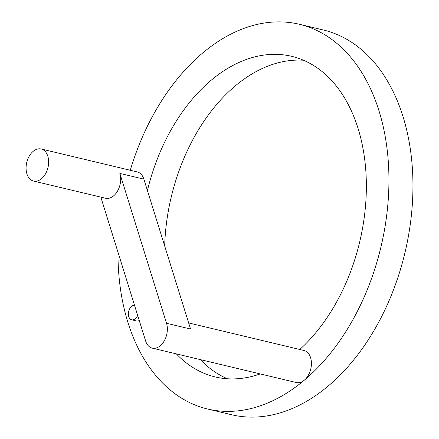 <?xml version="1.0" encoding="UTF-8"?>
<svg xmlns="http://www.w3.org/2000/svg" width="439" height="439" viewBox="0 0 439 439"><rect width="100%" height="100%" fill="white"/><g stroke="black" fill="none" stroke-linecap="round" stroke-linejoin="round"><path stroke-width="0.66" d="M33.117 151.395A16.479 10.92 -76.6 0 0 26.071 168.384A16.479 10.92 -76.6 0 0 33.534 181.049A16.479 10.92 -76.6 0 0 41.606 178.646A16.479 10.92 -76.6 0 0 48.647 161.656A16.479 10.92 -76.6 0 0 41.189 148.991A16.479 10.92 -76.6 0 0 33.117 151.395M33.534 181.049L105.563 198.252A16.479 10.92 -76.6 0 0 113.635 195.849A16.479 10.92 -76.6 0 0 119.858 173.405L143.866 179.139A16.479 10.92 -76.6 0 0 137.231 171.929L41.189 148.991M100.827 197.122L145.611 340.916A16.479 10.92 -76.6 0 0 152.245 348.132L296.309 382.539A16.479 10.92 -76.6 0 0 304.381 380.136A197.764 131.041 -76.6 0 0 388.916 176.286A197.764 131.041 -76.6 0 0 299.398 24.277A197.764 131.041 -76.6 0 0 202.533 53.13A197.764 131.041 -76.6 0 0 130.273 170.266M152.245 348.132A16.479 10.92 -76.6 0 0 160.317 345.723A16.479 10.92 -76.6 0 0 166.535 323.285L119.858 173.405M134.499 305.231A7.447 4.933 -76.6 0 0 131.541 306.406A7.447 4.933 -76.6 0 0 128.353 314.083A7.447 4.933 -76.6 0 0 131.727 319.811A7.447 4.933 -76.6 0 0 135.371 318.725A7.447 4.933 -76.6 0 0 137.681 315.46M131.727 319.811L136.529 320.958A7.447 4.933 -76.6 0 0 139.256 320.508M299.788 349.482A164.806 109.201 -76.6 0 0 366.28 180.039A164.806 109.201 -76.6 0 0 291.743 56.34A164.806 109.201 -76.6 0 0 211.022 80.381A164.806 109.201 -76.6 0 0 147.416 190.542M303.503 60.231A164.806 109.201 -76.6 0 0 235.03 86.115A164.806 109.201 -76.6 0 0 164.669 245.933M117.976 252.184A197.764 131.041 -76.6 0 0 207.515 408.989L231.529 414.723A197.764 131.041 -76.6 0 0 328.394 385.87A197.764 131.041 -76.6 0 0 412.929 182.02A197.764 131.041 -76.6 0 0 323.411 30.011L299.398 24.277M207.515 408.989A197.764 131.041 -76.6 0 0 304.381 380.136A16.479 10.92 -76.6 0 0 311.427 363.146A16.479 10.92 -76.6 0 0 303.969 350.481L188.655 322.939M200.354 359.618A164.806 109.201 -76.6 0 0 227.424 378.769M176.346 353.883A164.806 109.201 -76.6 0 0 215.17 376.925A164.806 109.201 -76.6 0 0 260.223 373.918M166.535 323.285L190.548 329.02L143.866 179.139"/></g></svg>
